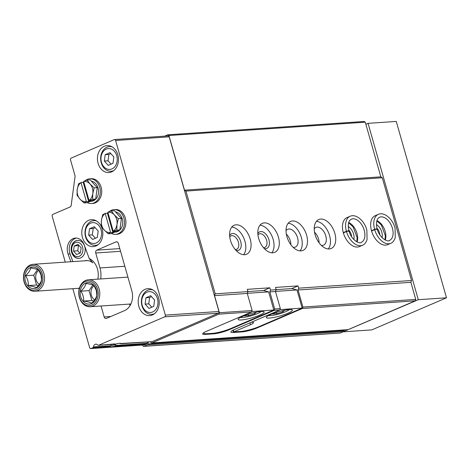 <?xml version="1.0" encoding="UTF-8"?>
<svg xmlns="http://www.w3.org/2000/svg" width="470" height="470" viewBox="0 0 470 470"><rect width="100%" height="100%" fill="white"/><g stroke="black" fill="none" stroke-linecap="round" stroke-linejoin="round"><path stroke-width="0.7" d="M96.256 242.984A10.452 8.137 86.1 0 1 85.405 230.958A10.452 8.137 86.1 0 1 98.641 225.271A10.452 8.137 86.1 0 1 96.256 242.984M92.578 239.43L97.331 237.391L98.183 231.034L94.288 226.716L89.535 228.755L88.683 235.112L92.578 239.43M152.668 311.974A10.452 8.137 86.1 0 1 141.817 299.948A10.452 8.137 86.1 0 1 155.053 294.261A10.452 8.137 86.1 0 1 152.668 311.974M148.99 308.42L153.743 306.381L154.595 300.019L150.7 295.701L145.953 297.745L145.095 304.102L148.99 308.42M111.919 168.918A10.452 8.137 86.1 0 1 101.068 156.892A10.452 8.137 86.1 0 1 114.298 151.205A10.452 8.137 86.1 0 1 111.919 168.918M108.241 165.364L112.988 163.319L113.846 156.962L109.951 152.644L105.198 154.683L104.346 161.046L108.241 165.364M93.007 347.641L110.274 346.466A5.628 0.934 -15.9 0 0 115.244 346.132L115.738 345.432L147.057 343.306A0.899 0.699 -93.9 0 1 146.611 344.005L144.59 344.868A1.351 1.052 -93.9 0 1 144.314 344.939L90.716 348.576A1.351 1.052 -93.9 0 0 90.992 348.505L93.007 347.641A0.899 0.699 -93.9 0 0 93.46 346.942L110.679 345.773L110.327 346.366M147.445 341.984A3.378 2.626 -93.9 0 0 147.057 343.306M111.02 345.174A4.53 0.752 -15.9 0 0 111.02 345.25A4.53 0.752 -15.9 0 0 115.602 344.721L115.738 345.432M110.679 345.773L111.108 345.027M65.277 262.125L52.17 216.124A1.351 1.052 -93.9 0 1 52.793 214.414L70.065 206.994A2.25 1.751 -93.9 0 0 71.187 205.314L75.041 176.655A2.25 1.751 -93.9 0 0 74.959 175.492L70.5 159.841A1.351 1.052 -93.9 0 1 71.123 158.132L114.239 139.608A1.351 1.052 -93.9 0 1 114.516 139.543A1.351 1.052 -93.9 0 1 115.597 140.465L165.346 315.123A1.351 1.052 -93.9 0 1 164.723 316.833L98.518 345.274A0.899 0.699 -93.9 0 1 97.813 345.074A3.378 2.626 -93.9 0 0 95.839 344.157A3.378 2.626 -93.9 0 0 93.46 346.942M98.518 345.274L114.827 343.917M120.291 343.546L152.116 341.637L218.321 313.196A1.351 1.052 -93.9 0 0 218.944 311.487L169.194 136.829A1.351 1.052 -93.9 0 0 168.113 135.906L114.516 139.543M151.745 341.661A0.899 0.699 -93.9 0 0 151.933 341.684L121.007 343.746A5.628 0.934 -15.9 0 0 120.966 343.376A5.628 0.934 -15.9 0 0 115.526 344.122M75.74 240.851A9.006 7.009 -93.9 0 0 71.323 251.056A9.006 7.009 -93.9 0 0 78.778 258.377A9.006 7.009 -93.9 0 0 85.164 248.918A9.006 7.009 -93.9 0 0 77.562 240.405A9.006 7.009 -93.9 0 0 75.74 240.851M77.703 240.399A9.006 7.009 -93.9 0 0 76.023 240.834A9.006 7.009 -93.9 0 0 71.587 250.951A9.006 7.009 -93.9 0 0 78.919 258.365M213.539 333.254L213.703 333.829L205.243 334.399A11.257 1.862 164.1 0 1 202.646 333.953A11.257 1.862 164.1 0 1 206.418 331.344L251.614 311.927L252.132 310.505L247.267 293.427L247.931 291.606L247.285 289.344L269.856 287.81L263.529 290.531M251.614 311.927L218.891 314.148L219.408 312.726L214.543 295.648L215.207 293.826L185.938 191.079L184.499 190.168L168.924 135.507L167.802 134.79L164.659 136.141M150.253 341.796A2.25 1.751 -93.9 0 1 151.07 342.601A0.899 0.699 -93.9 0 0 151.875 342.941L218.891 314.148M347.841 329.646A0.899 0.699 -93.9 0 0 348.211 329.617L415.227 300.829L302.392 308.485L257.196 327.901A11.257 1.862 164.1 0 1 241.915 331.914L233.449 332.49A11.257 1.862 164.1 0 1 230.852 332.037A11.257 1.862 164.1 0 1 234.63 329.429L279.82 310.012L274.18 310.4L228.984 329.817A11.257 1.862 164.1 0 1 213.703 333.829M252.132 310.505L219.408 312.726M279.82 310.012L280.343 308.596L274.697 308.978L274.18 310.4M247.267 293.427L214.543 295.648M280.343 308.596L275.479 291.512L269.833 291.894L274.697 308.978M247.931 291.606L215.207 293.826M275.479 291.512L276.143 289.69L270.497 290.078L269.833 291.894M250.222 239.083A15.757 9.547 66.8 0 0 234.131 225.277A15.757 9.547 66.8 0 0 231.581 243.525A15.757 9.547 66.8 0 0 246.568 254.235A15.757 9.547 66.8 0 0 250.222 239.083M278.434 237.174A15.757 9.547 66.8 0 0 262.336 223.362A15.757 9.547 66.8 0 0 259.787 241.609A15.757 9.547 66.8 0 0 274.78 252.32A15.757 9.547 66.8 0 0 278.434 237.174M306.64 235.258A15.757 9.547 66.8 0 0 290.548 221.446A15.757 9.547 66.8 0 0 287.998 239.694A15.757 9.547 66.8 0 0 302.986 250.404A15.757 9.547 66.8 0 0 306.64 235.258M334.852 233.343A15.757 9.547 66.8 0 0 318.754 219.537A15.757 9.547 66.8 0 0 316.204 237.785A15.757 9.547 66.8 0 0 331.197 248.495A15.757 9.547 66.8 0 0 334.852 233.343M350.091 216.276L346.966 217.622A15.757 9.547 66.8 0 0 344.416 235.87A15.757 9.547 66.8 0 0 359.409 246.58L362.535 245.234C364.45 244.612 365.965 242.69 367.07 239.483L366.864 230.282C364.908 221.564 356.46 213.409 350.091 216.276A15.757 9.547 66.8 0 0 346.402 231.281C348.54 230.635 349.21 230.623 348.405 231.252M378.303 214.361L375.178 215.707A15.757 9.547 66.8 0 0 372.628 233.954A15.757 9.547 66.8 0 0 387.615 244.664L390.746 243.325C392.662 242.696 394.171 240.781 395.282 237.567L395.076 228.367C393.12 219.649 384.672 211.5 378.303 214.361A15.757 9.547 66.8 0 0 374.608 229.366C376.752 228.72 377.422 228.714 376.611 229.337M269.856 287.81L270.497 290.078M415.227 300.829L415.744 299.408L410.88 282.329L411.544 280.508L298.709 288.163L298.062 285.901L275.496 287.429L276.143 289.69M411.544 280.508L382.274 177.76L185.938 191.079M298.062 285.901L291.811 288.586L276.125 289.649M415.744 299.408L302.909 307.063L302.392 308.485M410.88 282.329L298.045 289.978L302.909 307.063M298.709 288.163L298.045 289.978M97.842 279.145A16.791 13.066 -93.9 0 0 89.2 258.529L92.79 262.871A13.642 10.616 -93.9 0 0 84.776 260.803M76.41 238.073A11.48 8.936 -93.9 0 0 70.077 253.935L72.862 261.608M89.2 258.529L84.289 244.988A11.48 8.936 -93.9 0 0 75.417 238.073A11.48 8.936 -93.9 0 0 68.103 254.07L70.888 261.743M72.844 288.686L89.641 347.647A1.351 1.052 -93.9 0 0 90.716 348.576M101.05 306.005L104.17 316.962A2.25 1.751 -93.9 0 0 105.973 318.501A2.25 1.751 -93.9 0 0 106.426 318.39L124.532 310.611A15.757 12.267 -93.9 0 0 131.794 290.719L118.293 243.313A2.25 1.751 -93.9 0 0 116.495 241.774A2.25 1.751 -93.9 0 0 116.037 241.886L96.779 250.158A2.25 1.751 -93.9 0 0 95.745 253.001L99.998 267.947L124.826 266.261M129.544 304.072L130.002 305.694M100.674 278.951A20.263 15.769 -93.9 0 0 99.998 267.947M88.654 220.336A13.507 10.51 -93.9 0 0 82.033 235.646A13.507 10.51 -93.9 0 0 93.219 246.627A13.507 10.51 -93.9 0 0 102.795 232.439A13.507 10.51 -93.9 0 0 91.392 219.672A13.507 10.51 -93.9 0 0 88.654 220.336M145.065 289.326A13.507 10.51 -93.9 0 0 138.444 304.636A13.507 10.51 -93.9 0 0 149.63 315.617A13.507 10.51 -93.9 0 0 159.207 301.429A13.507 10.51 -93.9 0 0 147.803 288.662A13.507 10.51 -93.9 0 0 145.065 289.326M104.317 146.27A13.507 10.51 -93.9 0 0 97.695 161.58A13.507 10.51 -93.9 0 0 108.881 172.555A13.507 10.51 -93.9 0 0 118.452 158.367A13.507 10.51 -93.9 0 0 107.054 145.606A13.507 10.51 -93.9 0 0 104.317 146.27M78.355 288.316A16.791 13.066 -93.9 0 0 79.195 288.956M382.274 177.76L380.835 176.849L184.499 190.168M380.835 176.849L365.266 122.188L168.924 135.507M365.266 122.188L364.138 121.472L167.802 134.79M142.61 345.051L142.715 345.432A1.351 1.052 -93.9 0 0 143.797 346.361A1.351 1.052 -93.9 0 0 144.073 346.29L147.457 344.839A0.899 0.699 -93.9 0 0 147.915 343.958A2.25 1.751 -93.9 0 1 148.802 341.896M143.797 346.361L340.133 333.036A1.351 1.052 -93.9 0 0 340.409 332.971L343.793 331.514A0.899 0.699 -93.9 0 0 344.252 330.633L147.915 343.958M344.31 329.916A2.25 1.751 -93.9 0 0 344.252 330.633M379.842 234.906A7.297 4.418 66.8 0 0 379.454 232.674A7.297 4.418 66.8 0 0 376.905 228.062M382.022 237.626A9.006 5.452 66.8 0 0 381.769 232.068A9.006 5.452 66.8 0 0 376.435 224.613M351.636 236.815A7.297 4.418 66.8 0 0 351.243 234.589A7.297 4.418 66.8 0 0 348.699 229.977M353.81 239.536A9.006 5.452 66.8 0 0 353.563 233.978A9.006 5.452 66.8 0 0 348.223 226.528M319.071 242.796A9.682 5.863 66.8 0 0 318.537 238.977A9.682 5.863 66.8 0 0 314.548 232.251M321.368 245.411A9.682 5.863 66.8 0 0 323.53 245.17A9.682 5.863 66.8 0 0 325.775 235.864A9.682 5.863 66.8 0 0 315.887 227.38A9.682 5.863 66.8 0 0 314.224 228.784M328.277 248.959A15.757 9.547 66.8 0 0 329.582 235.605A15.757 9.547 66.8 0 0 316.41 221.335M290.865 244.706A9.682 5.863 66.8 0 0 290.325 240.893A9.682 5.863 66.8 0 0 286.336 234.166M293.163 247.326A9.682 5.863 66.8 0 0 295.325 247.085A9.682 5.863 66.8 0 0 297.569 237.779A9.682 5.863 66.8 0 0 287.681 229.295A9.682 5.863 66.8 0 0 286.019 230.7M300.066 250.868A15.757 9.547 66.8 0 0 301.376 237.52A15.757 9.547 66.8 0 0 288.204 223.25M263.376 247.537A7.297 4.418 66.8 0 0 264.927 247.343A7.297 4.418 66.8 0 0 266.619 240.329A7.297 4.418 66.8 0 0 259.164 233.937A7.297 4.418 66.8 0 0 257.954 234.924M264.169 248.448A9.006 5.452 66.8 0 0 268.934 239.724A9.006 5.452 66.8 0 0 263.517 232.227A9.006 5.452 66.8 0 0 257.842 233.719M271.86 252.784A15.757 9.547 66.8 0 0 273.164 239.436A15.757 9.547 66.8 0 0 259.992 225.159M235.165 249.453A7.297 4.418 66.8 0 0 236.716 249.259A7.297 4.418 66.8 0 0 238.408 242.244A7.297 4.418 66.8 0 0 230.952 235.846A7.297 4.418 66.8 0 0 229.748 236.839M235.964 250.363A9.006 5.452 66.8 0 0 240.722 241.633A9.006 5.452 66.8 0 0 235.305 234.142A9.006 5.452 66.8 0 0 229.636 235.635M243.648 254.699A15.757 9.547 66.8 0 0 244.958 241.351A15.757 9.547 66.8 0 0 231.78 227.075M154.454 313.702A12.384 9.635 86.1 0 1 154.401 313.725A12.384 9.635 86.1 0 1 151.892 314.336A12.384 9.635 86.1 0 1 141.441 302.633A12.384 9.635 86.1 0 1 150.218 289.626A12.384 9.635 86.1 0 1 152.838 289.908M75.376 242.614A7.203 5.605 -93.9 0 0 73.737 254.828A7.203 5.605 -93.9 0 0 82.861 250.904A7.203 5.605 -93.9 0 0 75.376 242.614M81.128 247.819L78.008 244.365L74.207 245.998L73.526 251.08L76.639 254.534L80.441 252.901L81.128 247.819M79.001 245.463L74.207 245.998M78.437 245.71L77.756 250.798L73.526 251.08M77.756 250.798L79.877 253.148M98.042 244.711A12.384 9.635 86.1 0 1 97.989 244.735A12.384 9.635 86.1 0 1 95.481 245.346A12.384 9.635 86.1 0 1 85.029 233.643A12.384 9.635 86.1 0 1 93.806 220.636A12.384 9.635 86.1 0 1 96.426 220.918M113.699 170.645A12.384 9.635 86.1 0 1 113.652 170.663A12.384 9.635 86.1 0 1 111.143 171.274A12.384 9.635 86.1 0 1 100.692 159.571A12.384 9.635 86.1 0 1 109.463 146.57A12.384 9.635 86.1 0 1 112.089 146.846M105.198 154.683L108.864 154.436L108.012 160.793L111.043 164.159M110.814 153.602L108.864 154.436M104.346 161.046L108.012 160.793M145.953 297.745L149.619 297.498L148.761 303.855L151.798 307.215M151.563 296.658L149.619 297.498M145.095 304.102L148.761 303.855M89.535 228.755L93.207 228.508L92.349 234.865L95.381 238.225M95.152 227.668L93.207 228.508M88.683 235.112L92.349 234.865M38.863 270.291A7.784 6.063 -93.9 0 0 35.685 277.37A7.784 6.063 -93.9 0 0 39.398 284.327M41.184 274.439A10.804 8.407 -93.9 0 0 26.802 270.655A10.804 8.407 -93.9 0 0 31.86 288.404A10.804 8.407 -93.9 0 0 41.184 274.439M38.716 270.056L40.996 274.926L41.525 279.92C40.949 282.411 39.222 284.996 36.349 287.675C34.839 286.906 32.177 286.201 28.359 285.572C28.558 282.217 27.624 278.933 25.55 275.714C28.4 273.064 30.127 270.479 30.726 267.953C34.51 268.57 37.177 269.275 38.716 270.056M43.863 273.54A13.507 10.51 -93.9 0 0 33.076 264.31A13.507 10.51 -93.9 0 0 23.5 278.499A13.507 10.51 -93.9 0 0 34.903 291.259A13.507 10.51 -93.9 0 0 43.863 273.54M42.335 273.945A12.384 9.635 -93.9 0 0 25.862 269.61A12.384 9.635 -93.9 0 0 31.655 289.949A12.384 9.635 -93.9 0 0 42.335 273.945M38.44 285.513L36.566 285.02L28.359 285.572M36.566 285.02L33.758 275.156L25.55 275.714M33.758 275.156L37.506 269.539M107.824 212.358A10.128 7.884 86.1 0 1 114.251 214.819A10.128 7.884 86.1 0 1 116.989 224.431A10.128 7.884 86.1 0 1 113.211 231.269L107.842 212.205L111.308 210.895L114.41 210.683L121.425 218.456L119.885 229.9L111.331 233.578L108.229 233.79L110.579 232.403A10.128 7.884 86.1 0 1 104.158 229.942A10.128 7.884 86.1 0 1 101.42 220.33A10.128 7.884 86.1 0 1 105.192 213.492L110.579 232.403M115.555 211.952A10.128 7.884 86.1 0 1 122.67 221.006A10.128 7.884 86.1 0 1 117.582 231.604A10.128 7.884 86.1 0 1 115.532 232.104L114.615 232.168M109.304 211.635A12.384 9.635 86.1 0 1 114.004 209.643A12.384 9.635 86.1 0 1 124.262 219.707A12.384 9.635 86.1 0 1 118.193 233.743A12.384 9.635 86.1 0 1 115.685 234.354A12.384 9.635 86.1 0 1 111.56 233.478M114.004 209.643L115.42 209.55A12.384 9.635 86.1 0 1 125.672 219.613A12.384 9.635 86.1 0 1 119.603 233.643A12.384 9.635 86.1 0 1 117.095 234.254L115.685 234.354M105.192 213.492L102.76 214.573L101.42 220.33L101.22 226.017L104.158 229.942L108.229 233.79M113.211 231.269L116.783 230.112L116.989 224.431L118.323 218.667L114.251 214.819L111.308 210.895M107.988 212.934L107.407 213.186L112.882 232.403L115.514 231.269L113.317 231.416M112.882 232.403L110.679 232.55M116.783 230.112L119.885 229.9M118.323 218.667L121.425 218.456M107.407 213.186L105.21 213.333M83.637 181.532A10.128 7.884 86.1 0 1 90.064 183.993A10.128 7.884 86.1 0 1 92.796 193.599A10.128 7.884 86.1 0 1 89.024 200.443L83.654 181.373L87.12 180.069L90.222 179.857L97.237 187.63L95.698 199.074L87.144 202.746L84.042 202.958L86.392 201.571A10.128 7.884 86.1 0 1 79.971 199.11A10.128 7.884 86.1 0 1 77.233 189.504A10.128 7.884 86.1 0 1 81.005 182.66L86.392 201.571M91.368 181.126A10.128 7.884 86.1 0 1 98.483 190.18A10.128 7.884 86.1 0 1 93.395 200.778A10.128 7.884 86.1 0 1 91.344 201.278L90.422 201.336M85.117 180.803A12.384 9.635 86.1 0 1 89.817 178.817A12.384 9.635 86.1 0 1 100.075 188.875A12.384 9.635 86.1 0 1 94 202.911A12.384 9.635 86.1 0 1 91.497 203.522A12.384 9.635 86.1 0 1 87.373 202.652M89.817 178.817L91.227 178.718A12.384 9.635 86.1 0 1 101.485 188.781A12.384 9.635 86.1 0 1 95.416 202.817A12.384 9.635 86.1 0 1 92.907 203.428L91.497 203.522M81.005 182.66L78.572 183.741L77.233 189.504L77.033 195.185L79.971 199.11L84.042 202.958M89.024 200.443L92.596 199.286L92.796 193.599L94.135 187.841L90.064 183.993L87.12 180.069M83.801 182.107L83.219 182.354L88.695 201.571L91.327 200.443L89.13 200.59M88.695 201.571L86.492 201.724M92.596 199.286L95.698 199.074M94.135 187.841L97.237 187.63M83.219 182.354L81.022 182.507M279.973 309.607L302.169 308.097L296.999 289.955L291.811 288.586M302.169 308.097L259.046 326.627A13.507 2.238 -15.9 0 1 240.711 331.444L235.071 331.826A13.507 2.238 -15.9 0 1 233.796 331.861L233.279 330.052M270.902 314.389A13.507 2.238 164.1 0 0 266.373 317.514A13.507 2.238 164.1 0 0 279.979 315.969A13.507 2.238 164.1 0 0 292.358 310.112A13.507 2.238 164.1 0 0 284.52 310.253A13.507 2.238 164.1 0 0 270.902 314.389M251.303 322.267L251.385 322.261A9.006 1.492 -15.9 0 1 253.465 322.626A9.006 1.492 -15.9 0 1 250.445 324.705L233.796 331.861M296.999 289.955L275.514 291.412M268.664 315.452A11.033 1.827 164.1 0 0 279.38 313.866A11.033 1.827 164.1 0 0 289.32 309.565M273.611 313.32L272.729 314.013L276.801 313.737L282.952 311.827L284.673 310.224M276.413 312.368L276.801 313.737M282.617 310.664L282.952 311.827M251.761 311.516L273.822 310.024L268.652 291.876L247.302 293.321M268.652 291.876L263.459 290.507L247.919 291.565M273.822 310.024L230.7 328.548A13.507 2.238 -15.9 0 1 212.358 333.365L207 333.729A13.507 2.238 -15.9 0 1 203.886 333.189A13.507 2.238 -15.9 0 1 204.303 332.366M242.69 316.304A13.507 2.238 164.1 0 0 238.167 319.43A13.507 2.238 164.1 0 0 251.767 317.879A13.507 2.238 164.1 0 0 264.146 312.027A13.507 2.238 164.1 0 0 256.309 312.168A13.507 2.238 164.1 0 0 242.69 316.304M240.458 317.362A11.033 1.827 164.1 0 0 251.168 315.775A11.033 1.827 164.1 0 0 261.114 311.481M245.399 315.235L244.518 315.928L248.589 315.652L254.74 313.743L256.467 312.139M248.201 314.283L248.589 315.652M254.411 312.579L254.74 313.743M343.517 331.638L418.288 299.707L368.051 123.34L365.86 124.28M343.57 331.808L371.776 329.893L446.5 297.792L396.263 121.425L368.051 123.34M418.288 299.707L446.5 297.792M94.153 285.772A7.784 6.063 -93.9 0 0 90.974 292.851A7.784 6.063 -93.9 0 0 94.687 299.807M96.473 289.92A10.804 8.407 -93.9 0 0 82.097 286.136A10.804 8.407 -93.9 0 0 87.15 303.884A10.804 8.407 -93.9 0 0 96.473 289.92M94.006 285.537L96.285 290.407L96.82 295.401C96.238 297.892 94.511 300.477 91.638 303.156C90.128 302.386 87.467 301.681 83.648 301.053C83.854 297.698 82.914 294.414 80.84 291.194C83.695 288.545 85.423 285.96 86.022 283.434C89.805 284.05 92.467 284.755 94.006 285.537M99.152 289.021A13.507 10.51 -93.9 0 0 88.366 279.791A13.507 10.51 -93.9 0 0 78.79 293.979A13.507 10.51 -93.9 0 0 90.193 306.74A13.507 10.51 -93.9 0 0 99.152 289.021M97.625 289.426A12.384 9.635 -93.9 0 0 81.151 285.09A12.384 9.635 -93.9 0 0 86.944 305.43A12.384 9.635 -93.9 0 0 97.625 289.426M93.73 300.994L91.856 300.5L83.648 301.053M91.856 300.5L89.047 290.636L80.84 291.194M89.047 290.636L92.796 285.02M371.564 231.005L374.69 229.66A15.757 9.547 66.8 0 0 390.746 243.325M371.482 230.711L374.608 229.366M376.635 229.425C377.463 228.867 376.817 228.949 374.69 229.66M343.359 232.914L346.484 231.575A15.757 9.547 66.8 0 0 362.535 245.234M343.27 232.621L346.402 231.281M348.429 231.334C349.257 230.782 348.611 230.858 346.484 231.575M115.244 346.132L146.611 344.005M348.211 329.617L151.875 342.941M70.077 253.935L68.103 254.07M116.037 241.886L116.96 241.827M164.723 316.833L218.321 313.196M165.346 315.123L218.944 311.487M115.597 140.465L169.194 136.829M90.992 348.505L144.59 344.868M104.17 316.962L110.797 316.51M95.745 253.001L120.573 251.315M96.779 250.158L119.797 248.601M340.409 332.971L144.073 346.29M343.793 331.514L147.457 344.839M232.82 330.287L233.449 332.49M257.061 327.426L257.196 327.901M241.75 331.344L241.915 331.914M205.049 333.724L205.243 334.399M228.837 329.3L228.984 329.817M249.922 322.861L250.445 324.705M385.271 240.047A12.608 7.638 66.8 0 0 376.911 220.589M377.169 229.078C380.324 239.912 389.272 242.115 389.501 240.429A12.608 7.638 66.8 0 0 391.539 225.829A12.608 7.638 66.8 0 0 379.548 217.258C376.593 218.861 375.788 222.757 377.134 228.949M357.059 241.956A12.608 7.638 66.8 0 0 348.705 222.504M348.963 230.993C352.112 241.827 361.06 244.03 361.289 242.338A12.608 7.638 66.8 0 0 363.328 227.744A12.608 7.638 66.8 0 0 351.337 219.173C348.382 220.777 347.577 224.672 348.922 230.858M98.336 345.315L115.262 344.169M348.029 329.664L151.692 342.982M151.892 314.336L153.749 314.207M150.218 289.626L152.069 289.502M95.481 245.346L97.337 245.217M93.806 220.636L95.657 220.512M111.143 171.274L112.994 171.15M109.463 146.57L111.32 146.44M87.725 260.603L33.076 264.31M79.377 288.245L34.903 291.259M203.745 332.701L203.886 333.189M127.916 277.106L88.366 279.791M130.918 303.978L90.193 306.74M384.983 239.9L385.353 235.734L381.34 225.007L376.822 220.9M356.777 241.815L357.141 237.65L353.129 226.916L348.611 222.809"/></g></svg>
